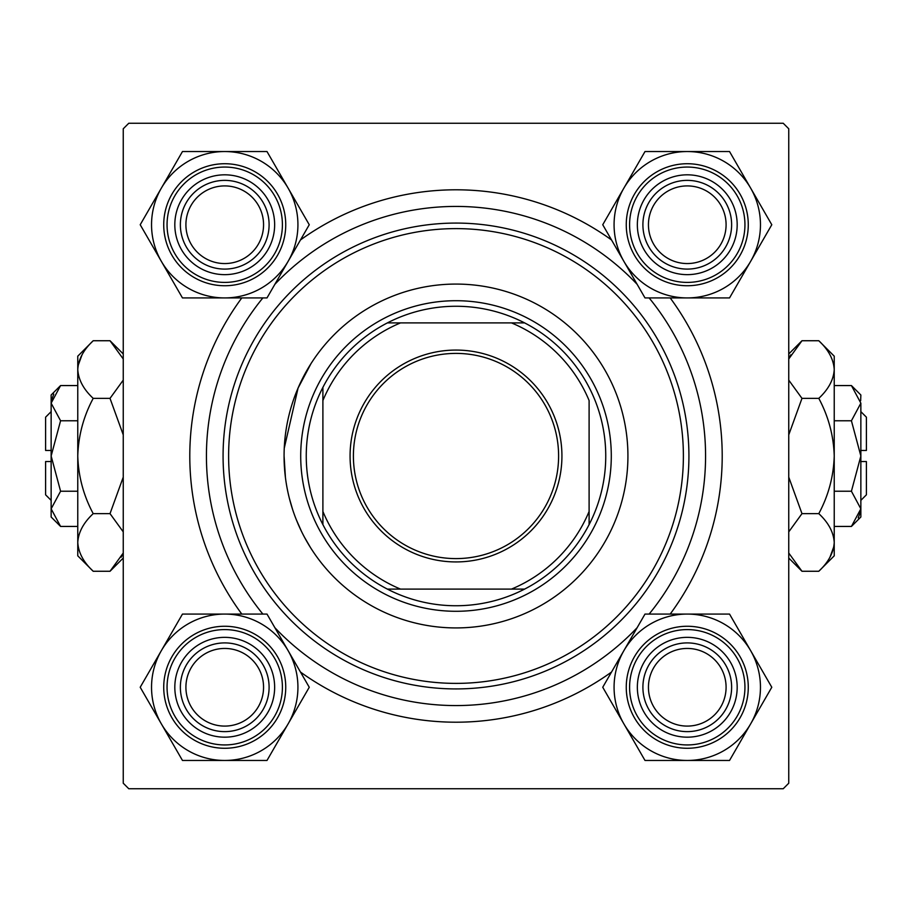 <?xml version="1.0" encoding="UTF-8"?>
<svg xmlns="http://www.w3.org/2000/svg" width="912" height="912" viewBox="0 0 912 912"><rect width="100%" height="100%" fill="white"/><g stroke="black" fill="none" stroke-linecap="round" stroke-linejoin="round"><path stroke-width="1.37" d="M311.015 363.603L298.076 388.056L284.259 448.168M241.805 614.072A266.201 266.201 0 0 1 241.805 297.928M300.47 239.959A266.201 266.201 0 0 1 611.53 239.959M670.195 297.928A266.201 266.201 0 0 1 670.195 614.072M783.214 123.245L128.786 123.245L123.245 128.786L123.245 783.214L128.786 788.755L783.214 788.755L788.755 783.214L788.755 128.786L783.214 123.245M310.331 547.314L304.494 537.259M301.359 531.126L296.366 519.829M292.535 509.261L289.321 498.146M285.422 477.432L284.077 456A171.923 171.923 0 0 0 456 627.923A171.923 171.923 0 0 0 627.923 456A171.923 171.923 0 0 0 456 284.077A171.923 171.923 0 0 0 284.077 456M611.53 672.041A266.201 266.201 0 0 1 300.47 672.041M648.443 687.26A38.817 38.817 0 0 0 687.26 726.089A38.817 38.817 0 0 0 726.089 687.26A38.817 38.817 0 0 0 687.26 648.443A38.817 38.817 0 0 0 648.443 687.26M731.629 687.26A44.369 44.369 0 0 1 687.26 731.629A44.369 44.369 0 0 1 642.903 687.26A44.369 44.369 0 0 1 687.26 642.903A44.369 44.369 0 0 1 731.629 687.26M185.911 687.26A38.817 38.817 0 0 0 224.74 726.089A38.817 38.817 0 0 0 263.557 687.26A38.817 38.817 0 0 0 224.74 648.443A38.817 38.817 0 0 0 185.911 687.26M269.097 687.26A44.369 44.369 0 0 1 224.74 731.629A44.369 44.369 0 0 1 180.371 687.26A44.369 44.369 0 0 1 224.74 642.903A44.369 44.369 0 0 1 269.097 687.26M726.089 224.74A38.817 38.817 0 0 0 687.26 185.911A38.817 38.817 0 0 0 648.443 224.74A38.817 38.817 0 0 0 687.26 263.557A38.817 38.817 0 0 0 726.089 224.74M642.903 224.74A44.369 44.369 0 0 1 687.26 180.371A44.369 44.369 0 0 1 731.629 224.74A44.369 44.369 0 0 1 687.26 269.097A44.369 44.369 0 0 1 642.903 224.74M263.557 224.74A38.817 38.817 0 0 0 224.74 185.911A38.817 38.817 0 0 0 185.911 224.74A38.817 38.817 0 0 0 224.74 263.557A38.817 38.817 0 0 0 263.557 224.74M180.371 224.74A44.369 44.369 0 0 1 224.74 180.371A44.369 44.369 0 0 1 269.097 224.74A44.369 44.369 0 0 1 224.74 269.097A44.369 44.369 0 0 1 180.371 224.74M687.26 760.46A73.199 73.199 0 0 1 623.876 723.866L645.001 760.46L729.532 760.46L771.791 687.26L729.532 614.072L645.001 614.072L602.741 687.26L623.876 723.866A73.199 73.199 0 0 1 687.26 614.072A73.199 73.199 0 0 1 750.656 723.866A73.199 73.199 0 0 1 687.26 760.46M662.306 730.489A49.909 49.909 0 0 1 644.043 662.306A49.909 49.909 0 0 1 712.226 644.043A49.909 49.909 0 0 1 730.489 712.226A49.909 49.909 0 0 1 662.306 730.489M709.445 648.842A44.369 44.369 0 0 0 648.842 665.087A44.369 44.369 0 0 0 665.087 725.69A44.369 44.369 0 0 0 725.69 709.445A44.369 44.369 0 0 0 709.445 648.842M717.767 634.433A61.001 61.001 0 0 1 740.099 717.767A61.001 61.001 0 0 1 656.765 740.099A61.001 61.001 0 0 1 634.433 656.765A61.001 61.001 0 0 1 717.767 634.433A61.001 61.001 0 0 0 634.433 656.765A61.001 61.001 0 0 0 656.765 740.099M161.344 650.666A73.199 73.199 0 0 1 224.74 614.072L182.468 614.072L140.209 687.26L182.468 760.46L266.999 760.46L309.259 687.26L266.999 614.072L224.74 614.072A73.199 73.199 0 0 1 288.124 723.866A73.199 73.199 0 0 1 161.344 723.866A73.199 73.199 0 0 1 161.344 650.666M199.774 644.043A49.909 49.909 0 0 1 267.957 662.306A49.909 49.909 0 0 1 249.694 730.489A49.909 49.909 0 0 1 181.511 712.226A49.909 49.909 0 0 1 199.774 644.043M246.913 725.69A44.369 44.369 0 0 0 263.158 665.087A44.369 44.369 0 0 0 202.555 648.842A44.369 44.369 0 0 0 186.31 709.445A44.369 44.369 0 0 0 246.913 725.69M255.235 740.099A61.001 61.001 0 0 1 171.901 717.767A61.001 61.001 0 0 1 194.233 634.433A61.001 61.001 0 0 1 277.567 656.765A61.001 61.001 0 0 1 255.235 740.099A61.001 61.001 0 0 0 277.567 656.765A61.001 61.001 0 0 0 194.233 634.433M750.656 261.334A73.199 73.199 0 0 1 687.26 297.928L729.532 297.928L771.791 224.74L729.532 151.54L645.001 151.54L602.741 224.74L645.001 297.928L687.26 297.928A73.199 73.199 0 0 1 623.876 188.134A73.199 73.199 0 0 1 750.656 188.134A73.199 73.199 0 0 1 750.656 261.334M712.226 267.957A49.909 49.909 0 0 1 644.043 249.694A49.909 49.909 0 0 1 662.306 181.511A49.909 49.909 0 0 1 730.489 199.774A49.909 49.909 0 0 1 712.226 267.957M665.087 186.31A44.369 44.369 0 0 0 648.842 246.913A44.369 44.369 0 0 0 709.445 263.158A44.369 44.369 0 0 0 725.69 202.555A44.369 44.369 0 0 0 665.087 186.31M656.765 171.901A61.001 61.001 0 0 1 740.099 194.233A61.001 61.001 0 0 1 717.767 277.567A61.001 61.001 0 0 1 634.433 255.235A61.001 61.001 0 0 1 656.765 171.901A61.001 61.001 0 0 0 634.433 255.235A61.001 61.001 0 0 0 717.767 277.567M224.74 151.54A73.199 73.199 0 0 1 288.124 188.134L266.999 151.54L182.468 151.54L140.209 224.74L182.468 297.928L266.999 297.928L309.259 224.74L288.124 188.134A73.199 73.199 0 0 1 224.74 297.928A73.199 73.199 0 0 1 161.344 188.134A73.199 73.199 0 0 1 224.74 151.54M249.694 181.511A49.909 49.909 0 0 1 267.957 249.694A49.909 49.909 0 0 1 199.774 267.957A49.909 49.909 0 0 1 181.511 199.774A49.909 49.909 0 0 1 249.694 181.511M202.555 263.158A44.369 44.369 0 0 0 263.158 246.913A44.369 44.369 0 0 0 246.913 186.31A44.369 44.369 0 0 0 186.31 202.555A44.369 44.369 0 0 0 202.555 263.158M194.233 277.567A61.001 61.001 0 0 1 171.901 194.233A61.001 61.001 0 0 1 255.235 171.901A61.001 61.001 0 0 1 277.567 255.235A61.001 61.001 0 0 1 194.233 277.567A61.001 61.001 0 0 0 277.567 255.235A61.001 61.001 0 0 0 255.235 171.901M228.616 456A227.384 227.384 0 0 0 456 683.384A227.384 227.384 0 0 0 683.384 456A227.384 227.384 0 0 0 456 228.616A227.384 227.384 0 0 0 228.616 456M688.925 456A232.925 232.925 0 0 1 456 688.925A232.925 232.925 0 0 1 223.075 456A232.925 232.925 0 0 1 456 223.075A232.925 232.925 0 0 1 688.925 456M262.873 297.928A249.569 249.569 0 0 0 262.873 614.072M274.831 627.65A249.569 249.569 0 0 0 637.169 627.65M649.127 614.072A249.569 249.569 0 0 0 649.127 297.928M637.169 284.35A249.569 249.569 0 0 0 274.831 284.35M456 350.071A105.929 105.929 0 0 1 561.929 456A105.929 105.929 0 0 1 456 561.929A105.929 105.929 0 0 1 350.071 456A105.929 105.929 0 0 1 456 350.071M456 558.6A102.6 102.6 0 0 0 558.6 456A102.6 102.6 0 0 0 456 353.4A102.6 102.6 0 0 0 353.4 456A102.6 102.6 0 0 0 456 558.6M456 306.261A149.739 149.739 0 0 0 387.395 322.894L400.539 322.894L387.395 322.894A149.739 149.739 0 0 0 322.894 524.605L322.894 511.461L322.894 524.605A149.739 149.739 0 0 0 524.605 589.106L511.461 589.106L524.605 589.106A149.739 149.739 0 0 0 589.106 524.605L589.106 400.539A144.199 144.199 0 0 0 511.461 322.894L400.539 322.894A144.199 144.199 0 0 0 322.894 400.539L322.894 511.461A144.199 144.199 0 0 0 400.539 589.106L511.461 589.106A144.199 144.199 0 0 0 589.106 511.461L589.106 524.605A149.739 149.739 0 0 0 524.605 322.894L511.461 322.894L524.605 322.894A149.739 149.739 0 0 0 456 306.261M456 611.291A155.291 155.291 0 0 1 300.709 456A155.291 155.291 0 0 1 456 300.709A155.291 155.291 0 0 1 611.291 456A155.291 155.291 0 0 1 456 611.291M387.395 589.106L400.539 589.106L387.395 589.106M322.894 387.395L322.894 400.539L322.894 387.395M860.86 411.631L866.4 417.183L866.4 450.46L860.86 450.46M860.654 400.733L860.86 394.999L851.42 385.559L860.86 403.172L851.42 420.774L860.86 456L851.42 491.226L860.86 508.828L851.42 526.441L834.229 526.441M851.42 491.226L834.229 491.226M858.226 517.891L860.654 511.267M851.42 385.559L834.229 385.559M851.42 420.774L834.229 420.774M790.807 354.802L788.755 358.963L801.979 340.735L818.794 340.735L834.229 356.17L834.229 555.83L818.794 571.265L801.979 571.265L788.755 553.037M818.794 340.735C828.438 349.706 833.591 359.305 834.229 369.542C833.648 379.666 828.495 389.276 818.794 398.362C828.472 416.453 833.625 435.662 834.229 456C833.614 476.372 828.472 495.581 818.794 513.638C828.438 522.61 833.591 532.209 834.229 542.458C833.648 552.569 828.495 562.18 818.794 571.265M818.794 513.638L801.979 513.638L788.755 477.158M788.755 531.878L801.979 513.638M829.966 557.198L833.91 546.436M834.229 369.542L833.91 365.564M818.794 398.362L801.979 398.362L788.755 380.133M788.755 434.842L801.979 398.362M860.86 403.172L860.86 517.001L851.42 526.441M860.86 461.54L866.4 461.54L866.4 494.817L860.86 500.369M51.14 450.46L45.6 450.46L45.6 417.183L51.14 411.631M60.58 526.441L51.14 508.828L51.14 517.001L60.58 526.441L77.771 526.441M77.771 491.226L60.58 491.226L51.14 508.828L51.346 511.267M60.58 491.226L51.14 456L60.58 420.774L77.771 420.774M60.58 420.774L51.14 403.172L60.58 385.559L77.771 385.559M53.774 394.109L51.346 400.733M121.193 557.198L123.245 553.037L110.021 571.265L93.206 571.265L77.771 555.83L77.771 356.17L93.206 340.735L110.021 340.735L123.245 358.963M93.206 571.265C83.562 562.294 78.409 552.695 77.771 542.458L78.09 546.436M77.771 542.458C78.352 532.334 83.505 522.724 93.206 513.638L110.021 513.638L123.245 531.867M93.206 513.638C83.528 495.547 78.375 476.338 77.771 456C78.386 435.628 83.528 416.419 93.206 398.362L110.021 398.362L123.245 434.842M123.245 477.158L110.021 513.638M93.206 398.362C83.562 389.39 78.409 379.791 77.771 369.542C78.352 359.431 83.505 349.82 93.206 340.735M123.245 380.122L110.021 398.362M82.034 354.802L78.09 365.564M51.14 508.828L51.14 394.999L60.58 385.559M51.14 500.369L45.6 494.817L45.6 461.54L51.14 461.54M658.43 737.215A57.673 57.673 0 0 0 737.215 716.102A57.673 57.673 0 0 0 716.102 637.317A57.673 57.673 0 0 0 637.317 658.43A57.673 57.673 0 0 0 658.43 737.215M195.898 637.317A57.673 57.673 0 0 0 174.785 716.102A57.673 57.673 0 0 0 253.57 737.215A57.673 57.673 0 0 0 274.683 658.43A57.673 57.673 0 0 0 195.898 637.317M716.102 274.683A57.673 57.673 0 0 0 737.215 195.898A57.673 57.673 0 0 0 658.43 174.785A57.673 57.673 0 0 0 637.317 253.57A57.673 57.673 0 0 0 716.102 274.683M253.57 174.785A57.673 57.673 0 0 0 174.785 195.898A57.673 57.673 0 0 0 195.898 274.683A57.673 57.673 0 0 0 274.683 253.57A57.673 57.673 0 0 0 253.57 174.785M788.755 353.959L801.979 340.735M788.755 558.041L801.979 571.265M123.245 353.959L110.021 340.735M123.245 558.041L110.021 571.265"/></g></svg>
